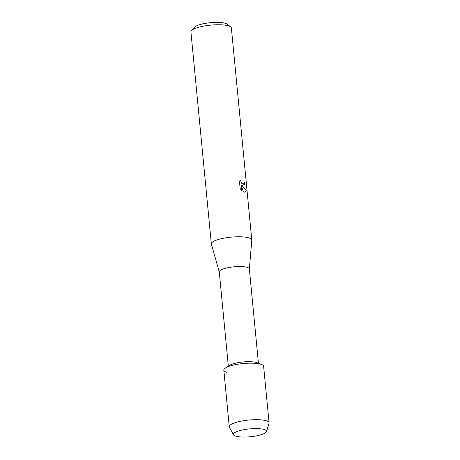 <?xml version="1.0" encoding="UTF-8"?>
<svg xmlns="http://www.w3.org/2000/svg" width="460" height="460" viewBox="0 0 460 460"><rect width="100%" height="100%" fill="white"/><g stroke="black" fill="none" stroke-linecap="round" stroke-linejoin="round"><path stroke-width="0.69" d="M263.764 429.375A16.652 3.944 174.5 0 0 263.603 429.335A16.652 3.944 174.5 0 0 235.865 432.003A16.652 3.944 174.5 0 0 236.118 436.258A16.652 3.944 174.5 0 0 259.095 435.292A16.652 3.944 174.5 0 0 263.764 429.375A16.652 3.944 174.5 0 0 263.603 429.335A16.652 3.944 174.5 0 0 235.865 432.003A16.652 3.944 174.5 0 0 233.484 434.792A16.652 3.944 174.5 0 0 236.118 436.258A16.652 3.944 174.5 0 0 254.121 436.27A16.652 3.944 174.5 0 0 266.472 431.618A16.652 3.944 174.5 0 0 263.764 429.375M266.472 431.618L269.025 423.332A19.998 4.738 174.5 0 0 269.077 422.861L263.632 366.327A19.998 4.738 174.5 0 0 260.331 364.113A19.998 4.738 174.5 0 1 261.579 364.516L256.962 362.698A15.117 3.582 174.5 0 0 256.013 362.394A15.117 3.582 174.5 0 0 242.173 362.054A15.117 3.582 174.5 0 0 229.678 365.326L225.486 367.994A19.998 4.738 174.5 0 0 227.119 372.381M269.077 422.861A19.998 4.738 174.5 0 0 265.771 420.641A19.998 4.738 174.5 0 0 243.213 420.779A19.998 4.738 174.5 0 0 229.258 426.696L223.819 370.162A19.998 4.738 174.5 0 1 237.768 364.245A19.998 4.738 174.5 0 1 260.331 364.113A19.998 4.738 174.5 0 0 242.017 363.659A19.998 4.738 174.5 0 0 225.486 367.994M258.434 363.279L249.349 268.922A15.117 3.582 174.5 0 0 246.853 267.243A15.117 3.582 174.5 0 0 229.799 267.346A15.117 3.582 174.5 0 0 219.253 271.82L228.338 366.177M249.355 268.996L251.792 240.2A20.32 4.813 174.5 0 0 251.787 239.993A20.32 4.813 174.5 0 0 248.434 237.739A20.32 4.813 174.5 0 0 225.509 237.877A20.32 4.813 174.5 0 0 211.335 243.892A20.32 4.813 174.5 0 0 211.376 244.093L219.259 271.894M245.013 192.245L243.357 191.895L241.189 185L241.73 190.653L240.166 188.623L239.493 181.648L240.896 179.848L240.804 181.079L241.58 183.172L243.288 184.299L244.151 183.114L244.168 181.89A20.32 4.813 -5.5 0 1 244.967 182.235L243.84 186.133L242.052 185.581L246.169 190.555L245.013 192.245L246.134 190.566L242.052 185.581M251.787 239.993L231.374 27.974A20.32 4.813 174.5 0 0 230.65 26.864A20.32 4.813 174.5 0 0 228.016 25.72A20.32 4.813 174.5 0 0 207.512 25.501A20.32 4.813 174.5 0 0 191.423 30.642A20.32 4.813 174.5 0 0 190.923 31.872L211.335 243.892M230.65 26.864L227.142 24.144A16.985 4.025 174.5 0 0 224.94 23.19A16.985 4.025 174.5 0 0 207.799 23A16.985 4.025 174.5 0 0 194.35 27.301L191.423 30.642M241.695 190.612L241.189 185M243.829 186.139L244.933 182.246A20.274 4.801 174.5 0 0 244.168 181.913M243.34 184.287L241.54 183.183L240.77 181.085L240.856 179.877M229.258 426.696A19.998 4.738 174.5 0 0 229.402 427.15L233.484 434.792"/></g></svg>
